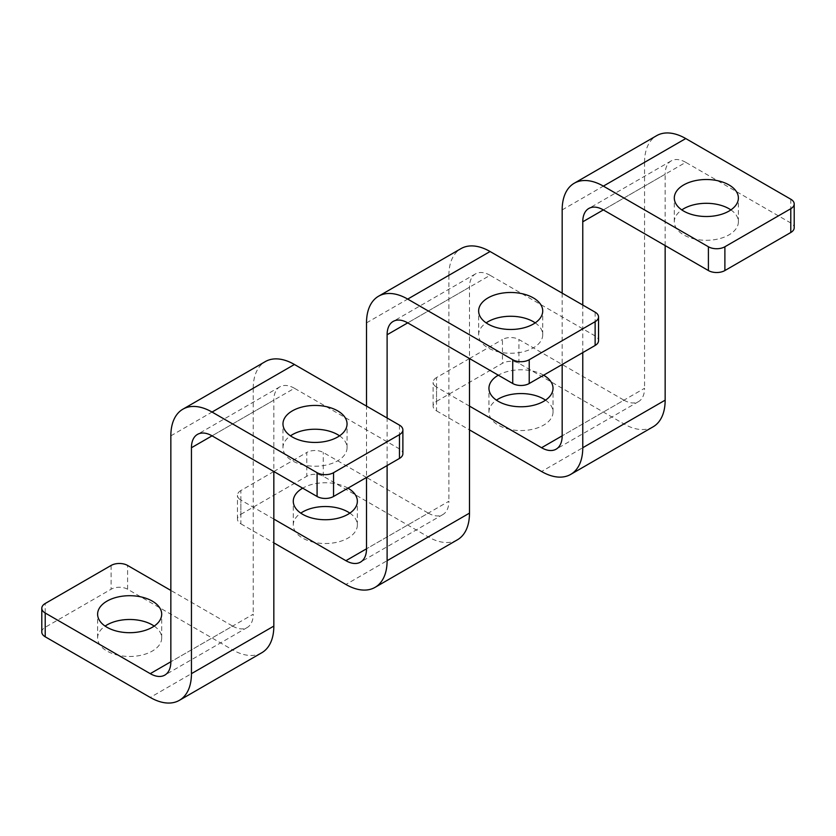 <?xml version="1.0" encoding="UTF-8"?>
<svg xmlns="http://www.w3.org/2000/svg" width="836" height="836" viewBox="0 0 836 836"><rect width="100%" height="100%" fill="white"/><g stroke="black" fill="none" stroke-linecap="round" stroke-linejoin="round"><path stroke-width="0.63" stroke-dasharray="4.18 3.13" d="M41.8 632.037A11.652 6.73 180 0 1 45.217 627.282L111.115 589.234A11.652 6.73 180 0 1 127.594 589.234L232.638 649.875L150.25 697.443M232.638 626.091A29.124 16.814 -120 0 0 247.195 627.533A29.124 16.814 -120 0 0 253.235 614.199L170.847 661.767L232.638 626.091L170.847 590.425M170.847 435.838L253.235 388.27L253.235 614.199M253.235 388.27A58.259 33.628 60 0 1 265.294 361.601M294.429 388.27A29.124 16.814 -120 0 0 279.861 386.828A29.124 16.814 -120 0 0 273.832 400.162L212.041 435.838L294.429 388.27L399.462 448.911A11.652 6.73 180 0 1 402.879 453.666M273.832 519.072L240.872 500.053L240.872 523.827A11.652 6.73 180 0 1 237.466 519.072A11.652 6.73 180 0 1 240.872 514.318L240.872 490.533L273.832 471.514L273.832 400.162M261.762 652.759A58.259 33.628 60 0 1 232.638 649.875M154.2 626.091A32.04 18.496 180 0 1 161.693 637.983A32.04 18.496 180 0 1 129.653 656.479A32.04 18.496 180 0 1 97.613 637.983A32.04 18.496 180 0 1 105.117 626.091M339.562 435.838A32.04 18.496 180 0 1 347.055 447.73A32.04 18.496 180 0 1 315.015 466.227A32.04 18.496 180 0 1 282.976 447.73A32.04 18.496 180 0 1 290.479 435.838M240.872 514.318L306.781 476.269A11.652 6.73 180 0 1 323.26 476.269L428.293 536.911L345.916 584.479M428.293 513.126A29.124 16.814 -120 0 0 442.861 514.568A29.124 16.814 -120 0 0 448.89 501.234L366.513 548.803L428.293 513.126L366.513 477.46L366.513 406.108M366.502 477.45L323.26 452.485A11.652 6.73 0 0 0 306.781 452.485L306.781 476.269M366.513 322.874L448.89 275.305L448.89 501.234M448.89 275.305A58.259 33.628 60 0 1 460.96 248.637M490.084 275.305A29.124 16.814 -120 0 0 475.527 273.863A29.124 16.814 -120 0 0 469.487 287.197L407.707 322.874L490.084 275.305L595.127 335.947A11.652 6.73 180 0 1 598.534 340.712M469.487 406.108L436.538 387.089L436.538 410.863A11.652 6.73 180 0 1 433.121 406.108A11.652 6.73 180 0 1 436.538 401.353L436.538 377.569L469.487 358.55L469.487 287.197M457.428 539.795A58.259 33.628 60 0 1 428.293 536.911M349.856 513.126A32.04 18.496 180 0 1 357.359 525.018A32.04 18.496 180 0 1 325.319 543.515A32.04 18.496 180 0 1 293.279 525.018A32.04 18.496 180 0 1 300.772 513.126M347.975 488.161A32.04 18.496 0 0 0 302.663 488.161M240.872 523.827L273.832 542.857M387.11 465.558L387.11 418M273.832 471.514L306.781 452.485M240.872 490.533A11.652 6.73 0 0 0 237.466 495.288A11.652 6.73 0 0 0 240.872 500.053M535.228 322.874A32.04 18.496 180 0 1 542.721 334.766A32.04 18.496 180 0 1 510.681 353.262A32.04 18.496 180 0 1 478.641 334.766A32.04 18.496 180 0 1 486.144 322.874M436.538 401.353L502.446 363.305A11.652 6.73 180 0 1 518.916 363.305L623.959 423.946L541.571 471.514M623.959 400.162A29.124 16.814 -120 0 0 638.526 401.604A29.124 16.814 -120 0 0 644.556 388.27L562.168 435.838L623.959 400.162L518.916 339.52A11.652 6.73 0 0 0 502.446 339.52L502.446 363.305M562.168 209.909L644.556 162.341L644.556 388.27M644.556 162.341A58.259 33.628 60 0 1 656.626 135.672M685.75 162.341A29.124 16.814 -120 0 0 671.183 160.899A29.124 16.814 -120 0 0 665.153 174.233L603.362 209.909L685.75 162.341L790.783 222.982A11.652 6.73 180 0 1 794.2 227.747M665.153 245.575L665.153 174.233M653.083 426.83A58.259 33.628 60 0 1 623.959 423.946M545.521 400.162A32.04 18.496 180 0 1 553.024 412.054A32.04 18.496 180 0 1 520.985 430.55A32.04 18.496 180 0 1 488.945 412.054A32.04 18.496 180 0 1 496.438 400.162M543.63 375.197A32.04 18.496 0 0 0 498.329 375.197M436.538 410.863L469.487 429.892M582.765 352.593L582.765 305.035M562.168 293.143L562.168 364.486M469.498 358.55L502.446 339.52M436.538 377.569A11.652 6.73 0 0 0 433.121 382.334A11.652 6.73 0 0 0 436.538 387.089M730.883 209.909A32.04 18.496 180 0 1 738.387 221.801A32.04 18.496 180 0 1 706.347 240.298A32.04 18.496 180 0 1 674.307 221.801A32.04 18.496 180 0 1 681.8 209.909M127.594 589.234L127.594 565.449M399.462 425.137L399.462 448.911M111.115 565.449L111.115 589.234M45.217 627.282L45.217 603.498M323.26 476.269L323.26 452.485M595.127 312.173L595.127 335.947M518.916 363.305L518.916 339.52M790.783 199.208L790.783 222.982M161.693 637.983L161.693 614.199M97.613 637.983L97.613 614.199M247.195 627.533L164.817 675.101M279.861 386.828L197.474 434.396M347.055 447.73L347.055 423.946M282.976 447.73L282.976 423.946M357.359 525.018L357.359 501.234M293.279 525.018L293.279 501.234M442.861 514.568L360.473 562.137M475.527 273.863L393.139 321.432M237.466 519.072L237.466 495.288M542.721 334.766L542.721 310.982M478.641 334.766L478.641 310.982M553.024 412.054L553.024 388.27M488.945 412.054L488.945 388.27M638.526 401.604L556.139 449.172M671.183 160.899L588.805 208.467M433.121 406.108L433.121 382.334M738.387 221.801L738.387 198.017M674.307 221.801L674.307 198.017"/><path stroke-width="1.25" d="M170.847 590.425L127.594 565.449A11.652 6.73 0 0 0 111.115 565.449L45.217 603.498A11.652 6.73 0 0 0 41.8 608.253A11.652 6.73 0 0 0 45.217 613.018L45.217 636.792L150.25 697.443A58.259 33.628 -120 0 0 179.374 700.328A58.259 33.628 -120 0 0 191.444 673.659L191.444 447.73A29.124 16.814 60 0 1 197.474 434.396A29.124 16.814 60 0 1 212.041 435.838L317.084 496.479L317.084 472.695L212.041 412.054A58.259 33.628 -120 0 0 182.917 409.17A58.259 33.628 -120 0 0 170.847 435.838L170.847 661.767A29.124 16.814 60 0 1 164.817 675.101A29.124 16.814 60 0 1 150.25 673.659L45.217 613.018M182.917 409.17L265.294 361.601A58.259 33.628 60 0 1 294.429 364.486L212.041 412.054M317.084 472.695A11.652 6.73 0 0 0 333.554 472.695L399.462 434.647A11.652 6.73 0 0 0 402.879 429.892A11.652 6.73 0 0 0 399.462 425.137L294.429 364.486M191.444 673.659L273.832 626.091L273.832 471.514M273.832 626.091A58.259 33.628 60 0 1 261.762 652.759L179.374 700.328M105.117 626.091A32.04 18.496 180 0 1 106.998 624.91A32.04 18.496 180 0 1 154.2 626.091M152.309 627.282A32.04 18.496 0 0 0 161.693 614.199A32.04 18.496 0 0 0 141.921 597.113A32.04 18.496 0 0 0 106.998 601.126A32.04 18.496 0 0 0 97.613 614.199A32.04 18.496 0 0 0 117.395 631.295A32.04 18.496 0 0 0 152.309 627.282M45.217 636.792A11.652 6.73 180 0 1 41.8 632.037L41.8 608.253M402.879 429.892L402.879 453.666A11.652 6.73 180 0 1 399.462 458.431L399.462 434.647M333.554 472.695L333.554 496.479A11.652 6.73 180 0 1 317.084 496.479M337.671 437.019A32.04 18.496 0 0 0 347.055 423.946A32.04 18.496 0 0 0 327.284 406.85A32.04 18.496 0 0 0 292.36 410.863A32.04 18.496 0 0 0 282.976 423.946A32.04 18.496 0 0 0 302.757 441.032A32.04 18.496 0 0 0 337.671 437.019M333.554 496.479L399.462 458.431M290.479 435.838A32.04 18.496 180 0 1 292.36 434.647A32.04 18.496 180 0 1 339.562 435.838M366.513 548.803A29.124 16.814 60 0 1 360.473 562.137A29.124 16.814 60 0 1 345.916 560.695L366.513 548.803L366.502 477.45M378.572 296.205L460.96 248.637A58.259 33.628 60 0 1 490.084 251.521L407.707 299.089A58.259 33.628 -120 0 0 378.572 296.205A58.259 33.628 -120 0 0 366.513 322.874L366.513 406.108M387.11 418L387.11 334.766A29.124 16.814 60 0 1 393.139 321.432A29.124 16.814 60 0 1 407.707 322.874L512.74 383.515L512.74 359.731A11.652 6.73 0 0 0 529.219 359.731L595.127 321.682A11.652 6.73 0 0 0 598.534 316.928A11.652 6.73 0 0 0 595.127 312.173L490.084 251.521M273.832 542.857L345.916 584.479A58.259 33.628 -120 0 0 375.04 587.363A58.259 33.628 -120 0 0 387.11 560.695L469.487 513.126L469.498 358.55M469.487 513.126A58.259 33.628 60 0 1 457.428 539.795L375.04 587.363M300.772 513.126A32.04 18.496 180 0 1 302.663 511.945A32.04 18.496 180 0 1 349.856 513.126M302.663 488.161L302.663 488.161A32.04 18.496 0 0 0 293.279 501.234A32.04 18.496 0 0 0 313.061 518.33A32.04 18.496 0 0 0 347.975 514.318A32.04 18.496 0 0 0 357.359 501.234A32.04 18.496 0 0 0 347.975 488.161M345.916 560.695L273.832 519.072M387.11 560.695L387.11 465.558M512.74 359.731L407.707 299.089M598.534 316.928L598.534 340.712A11.652 6.73 180 0 1 595.127 345.467L595.127 321.682M529.219 359.731L529.219 383.515A11.652 6.73 180 0 1 512.74 383.515M533.337 324.055A32.04 18.496 0 0 0 542.721 310.982A32.04 18.496 0 0 0 522.939 293.885A32.04 18.496 0 0 0 488.025 297.898A32.04 18.496 0 0 0 478.641 310.982A32.04 18.496 0 0 0 498.423 328.067A32.04 18.496 0 0 0 533.337 324.055M529.219 383.515L595.127 345.467M486.144 322.874A32.04 18.496 180 0 1 488.025 321.682A32.04 18.496 180 0 1 535.228 322.874M562.168 364.496L562.168 435.838A29.124 16.814 60 0 1 556.139 449.172A29.124 16.814 60 0 1 541.571 447.73L469.487 406.108M574.238 183.241L656.626 135.672A58.259 33.628 60 0 1 685.75 138.557L603.362 186.125A58.259 33.628 -120 0 0 574.238 183.241A58.259 33.628 -120 0 0 562.168 209.909L562.168 293.143M582.765 305.035L582.765 221.801A29.124 16.814 60 0 1 588.805 208.467A29.124 16.814 60 0 1 603.362 209.909L708.405 270.55L708.405 246.766A11.652 6.73 0 0 0 724.885 246.766L790.783 208.718A11.652 6.73 0 0 0 794.2 203.963A11.652 6.73 0 0 0 790.783 199.208L685.75 138.557M469.487 429.892L541.571 471.514A58.259 33.628 -120 0 0 570.706 474.399A58.259 33.628 -120 0 0 582.765 447.73L665.153 400.162L665.153 245.575M665.153 400.162A58.259 33.628 60 0 1 653.083 426.83L570.706 474.399M496.438 400.162A32.04 18.496 180 0 1 498.329 398.981A32.04 18.496 180 0 1 545.521 400.162M498.329 375.197L498.329 375.197A32.04 18.496 0 0 0 488.945 388.27A32.04 18.496 0 0 0 508.716 405.366A32.04 18.496 0 0 0 543.64 401.353A32.04 18.496 0 0 0 553.024 388.27A32.04 18.496 0 0 0 543.63 375.197M582.765 447.73L582.765 352.593M708.405 246.766L603.362 186.125M794.2 203.963L794.2 227.747A11.652 6.73 180 0 1 790.783 232.502L790.783 208.718M724.885 246.766L724.885 270.55A11.652 6.73 180 0 1 708.405 270.55M729.002 211.09A32.04 18.496 0 0 0 738.387 198.017A32.04 18.496 0 0 0 718.605 180.921A32.04 18.496 0 0 0 683.691 184.934A32.04 18.496 0 0 0 674.307 198.017A32.04 18.496 0 0 0 694.079 215.103A32.04 18.496 0 0 0 729.002 211.09M724.885 270.55L790.783 232.502M681.8 209.909A32.04 18.496 180 0 1 683.691 208.718A32.04 18.496 180 0 1 730.883 209.909M150.25 673.659L170.847 661.767M212.041 435.838L191.444 447.73M407.707 322.874L387.11 334.766M541.571 447.73L562.168 435.838M603.362 209.909L582.765 221.801"/></g></svg>

